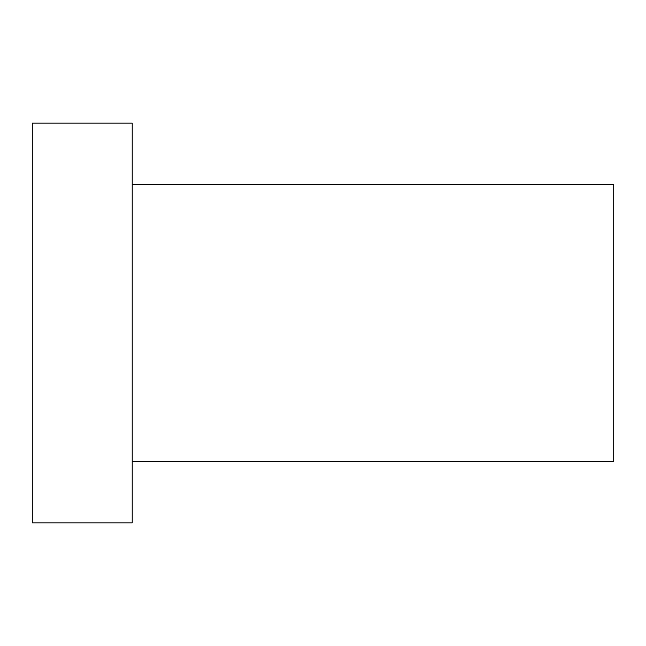 <?xml version="1.0" encoding="UTF-8"?>
<svg xmlns="http://www.w3.org/2000/svg" width="646" height="646" viewBox="0 0 646 646"><rect width="100%" height="100%" fill="white"/><g stroke="black" fill="none" stroke-linecap="round" stroke-linejoin="round"><path stroke-width="0.97" d="M132.22 184.643L613.7 184.643L613.7 461.357L132.22 461.357M132.22 323L132.22 522.848L32.3 522.848L32.3 123.152L132.22 123.152L132.22 323"/></g></svg>
